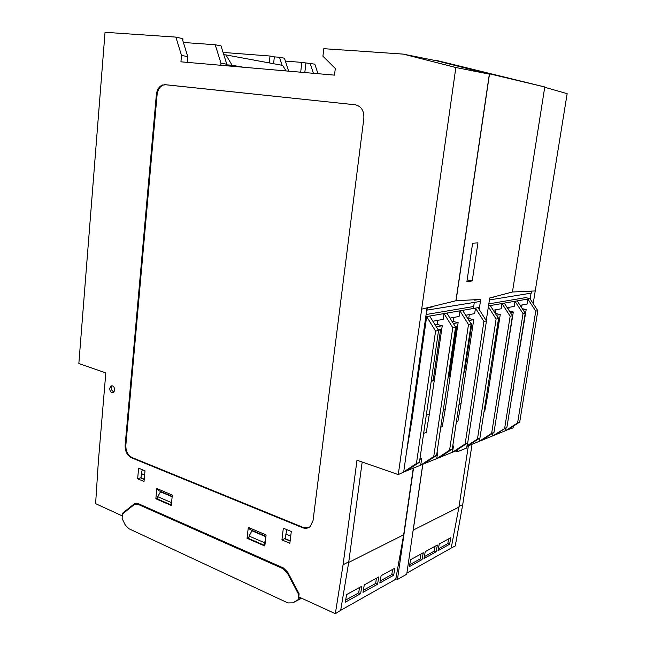<?xml version="1.0" encoding="UTF-8"?>
<svg xmlns="http://www.w3.org/2000/svg" width="646" height="646" viewBox="0 0 646 646"><rect width="100%" height="100%" fill="white"/><g stroke="black" fill="none" stroke-linecap="round" stroke-linejoin="round"><path stroke-width="0.97" d="M422.75 464.312L406.73 574.213L397.468 579.454L395.837 578.776M397.468 579.454L413.529 468.059M457.925 449.301L457.562 451.724L466.67 447.993L467.421 443.124M457.562 451.724L455.317 451.005M455.85 67.507L403.177 54.102L437.439 60.974L489.353 74.129L455.85 67.507L421.677 309.135L455.923 300.753L480.721 299.413L479.187 309.491M473.389 308.489L474.301 302.409M456.044 300.761L489.523 73.83L544.772 86.968L512.448 292L535.235 290.95L533.192 303.58M434.944 60.474L437.512 60.659L489.523 73.83M183.391 42.474L215.199 44.752L220.989 63.227L220.787 65.278M472.226 280.953L466.897 281.616L472.622 243.211L477.935 242.888L472.226 280.953L467.155 279.888M437.512 60.659L544.772 86.968M273.597 63.72L274.34 56.864L279.484 57.268L282.068 65.286M288.625 71.157L284.458 58.229L279.484 57.268M223.088 52.423L270.02 56.024L269.269 62.92M274.34 56.864L270.02 56.024M486.244 320.618L489.725 297.976L512.448 292M215.199 44.752L221.029 45.882L226.794 64.237L220.989 63.227M226.641 65.787L226.794 64.237M508.733 429.13L509.201 428.823M285.379 61.087L301.811 62.396L300.689 72.199M530.188 298.557L531.06 293.155M513.352 426.158L513.077 427.878L509.137 429.243M535.235 290.95L567.156 93.662L544.731 87.267M317.953 73.701L314.836 64.156L301.811 62.396M313.399 73.305L310.169 63.397M459.04 506.44L462.714 504.696L455.252 545.959L451.207 548.002M462.714 504.696L472.056 444.27M305.905 63.058L304.807 72.562M343.228 50.025L323.808 48.684L322.919 56.21L335.298 68.468L334.499 75.13L180.928 61.822L181.518 55.459L187.76 56.606L182.164 38.51L175.857 37.105L105.032 32.3L78.844 363.528L105.815 372.912L98.37 461.301L95.616 503.662L122.328 515.928M182.802 40.569L182.915 39.374L182.398 39.261M489.353 74.129L455.923 300.753M348.638 561.85L343.066 564.79L356.996 460.243L398.267 474.592L403.669 472.113L427.063 307.811M163.26 85.062L164.988 84.658L355.841 104.854L165.723 84.763L163.26 85.062C159.788 86.556 157.729 89.786 157.091 94.76L125.849 445.175C125.752 451.078 127.795 455.188 131.978 457.497L303.184 527.419L302.53 527.701L131.267 457.691L131.978 457.497M162.526 84.965C159.053 86.459 156.994 89.689 156.356 94.671L125.138 445.36C125.041 451.271 127.084 455.382 131.267 457.691M187.219 62.363L187.76 56.606M403.177 54.102L343.228 49.976M138.624 468.172L145.019 470.821L144.018 481.504L137.646 478.799L138.624 468.172M124.129 512.666L122.57 513.207L134.19 503.928L136.403 503.161M248.306 527.378L266.112 534.945L264.812 545.999L247.063 538.312L248.306 527.378L250.018 529.55L265.942 536.333M308.643 527.62L303.184 527.419M355.179 104.757C361.275 106.178 364.166 110.716 363.851 118.379L313.027 520.676L310.217 526.53C308.013 528.412 305.445 528.808 302.53 527.701M140.949 477.677L137.646 478.799M136.338 503.161L134.247 503.896L138.018 503.533L283.481 568.012L287.769 572.267L299.138 593.844L298.751 596.904L335.347 613.7L340.959 610.171M343.066 564.79L335.347 613.7M283.344 528.202L291.298 531.497L289.86 543.286L281.922 539.919L283.344 528.202M248.92 537.537L247.063 538.312M156.833 488.513L155.847 498.785L171.279 505.471L172.304 495.086L156.833 488.513L158.682 490.645L172.175 496.394M155.847 498.785L157.519 498.228M181.518 55.459L175.857 37.105M122.57 513.207L122.506 513.958L134.231 504.607L137.953 504.284L283.013 568.682L283.949 568.246M421.677 309.135L398.267 474.592M109.707 388.375L110.959 385.945C113.195 385.412 114.439 386.817 114.689 390.168L113.446 392.59C111.201 393.131 109.957 391.726 109.707 388.375M285.379 538.344L281.922 539.919M433.409 306.261L433.337 306.777L432.287 306.535M427.329 307.746L426.99 310.128L479.461 301.569M478.985 299.51L474.665 300.196L474.729 299.736M433.337 306.777L427.49 307.714M443.374 409.556L445.32 408.91L442.235 426.675L440.758 427.208M448.259 376.602L449.245 376.327L456.682 326.206L455.22 326.496M448.405 375.584L449.245 376.327M445.32 408.91L458.135 322.653L453.395 323.565M455.47 326.9L456.682 326.206M452.176 321.611L453.048 321.442L453.637 317.452M458.135 322.653L453.048 321.442M449.996 318.115L459.056 316.467L459.895 310.823L446.862 313.084L455.592 327.094L452.773 327.659L444.012 313.576L446.862 313.084M432.868 321.24L443.172 319.358L444.012 313.576L429.671 316.064L438.569 330.486L435.59 331.083L426.667 316.58L425.811 316.629M435.089 324.841L437.076 324.462L437.673 320.368M426.279 415.2L429.356 414.183L442.252 325.713L436.333 326.852M442.252 325.713L437.076 324.462M423.647 433.329L426.255 432.392L429.356 414.183M438.561 330.558L440.596 329.395L438.19 329.872M431.48 379.388L433.119 380.825L440.596 329.395M431.189 381.358L433.119 380.825M452.773 445.805L453.532 446.039L452.434 452.248L423.534 463.99L436.575 455.43L455.592 327.094M423.534 463.99L420.659 465.16L433.741 456.569L436.575 455.43M426.061 316.685L409.621 430.325M411.324 420.142L411.93 419.948L406.334 453.371M411.93 419.948L426.667 316.58L429.671 316.064M403.693 471.919L416.444 463.505L419.448 462.302L438.569 330.486M435.59 331.083L416.444 463.505M420.062 458.071L421.773 458.644L420.659 465.16L406.205 471.031L419.448 462.302M421.773 458.644L419.868 459.395M439.409 457.538L452.273 449.132L471.168 323.993L468.495 324.526L459.895 310.823L462.593 310.355L471.168 323.993M437.076 452.055L437.786 452.289L436.68 458.644L449.576 450.214L452.273 449.132M483.919 321.45L475.48 308.126L478.04 307.682L486.454 320.949L483.919 321.45L465.144 443.972L467.704 442.946L486.454 320.949M467.704 442.946L455.026 451.191L452.434 452.248L465.144 443.972M465.669 315.256L474.648 313.617L475.48 308.126L462.593 310.355M459.031 404.38L461.01 403.726L473.736 319.649L468.73 318.478L469.319 314.594M461.01 403.726L457.949 421.055L456.431 421.596M453.532 446.039L452.693 446.378M406.205 471.031L403.677 472.065M449.576 450.214L468.495 324.526M437.786 452.289L436.995 452.604M452.773 327.659L433.741 456.569M426.11 314.521L473.688 306.503M478.549 307.593L478.04 307.682M467.809 318.656L468.73 318.478M473.736 319.649L469.004 320.561M463.885 372.249L464.563 372.064L471.943 323.186L470.797 323.412M471.943 323.186L470.999 323.727M464.563 372.064L463.99 371.547M493.479 296.982L493.019 297.103M527.451 291.306L527.37 291.798L531.601 291.112L531.295 293.114L489.418 299.946M506.101 427.741L505.56 430.656L481.641 440.378L493.98 432.4L512.448 315.765L510.146 316.225L491.646 433.337L493.98 432.4M481.641 440.378L479.275 441.339L491.646 433.337M510.146 316.225L501.982 303.531L504.316 303.127L512.448 315.765M488.513 305.865L490.266 305.566L498.55 318.535L496.12 319.019L488.36 306.85M467.01 445.821L477.467 439.022L479.921 438.045L498.55 318.535M496.12 319.019L477.467 439.022M480.333 435.388L480.212 436.179M479.865 438.077L479.275 441.339L466.921 446.362M494.755 435.049L506.924 427.216L525.238 313.221L523.034 313.657L515.015 301.27L504.316 303.127M493.043 433.006L492.494 435.961L506.924 427.216M504.696 428.104L523.034 313.657M507.239 307.666L514.2 306.398L515.015 301.27L517.236 300.891L525.238 313.221M508.16 429.493L505.56 430.656L517.583 422.936L519.707 422.088L537.843 310.71L535.752 311.122L517.583 422.936M535.752 311.122L527.871 299.05L529.986 298.678L537.843 310.71M519.707 422.088L507.716 429.784M520.111 305.316L527.063 304.048L527.871 299.05L517.236 300.891M521.621 307.649L522.049 304.969M513.481 386.397L526.183 309.539L522.299 308.691M513.853 386.268L511.341 399.721M508.693 309.935L509.105 307.326M500.593 390.652L513.312 312.026L509.492 311.17M500.868 390.555L499.011 400.657M467.397 446.168L479.921 438.045M493.237 310.225L501.159 308.78L501.982 303.531L490.266 305.566M486.591 395.279L487.722 394.9L500.262 314.537L495.409 313.439L495.983 309.725M487.722 394.9L484.702 411.478L484.024 411.728M488.82 303.87L525.707 297.604L529.986 298.678M530.318 299.179L530.414 298.605M526.183 309.539L523.22 310.112M493.447 297.2L491.461 297.515M500.262 314.537L496.459 315.264M491.372 364.594L498.833 317.856L498.195 317.985M498.308 318.155L498.833 317.856M513.312 312.026L510.405 312.583M114.197 391.799C111.435 390.927 110.716 388.892 112.041 385.694M363.351 590.299L375.681 583.467L376.408 578.259M403.677 534.783L395.756 579.244L340.684 610.333L348.695 562.44L403.677 534.783L413.279 468.156M362.172 462.043L348.695 562.44M394.932 568.125L393.664 575.287L379.808 582.999L381.092 575.699L394.932 568.125M378.814 576.935L377.539 584.259L362.995 592.358L364.279 584.888L378.814 576.935M361.889 586.197L360.613 593.682L345.319 602.193L346.603 594.554L361.889 586.197M393.664 575.287L391.823 574.52L392.55 569.425M380.163 580.98L391.823 574.52M377.539 584.259L375.681 583.467M360.613 593.682L358.724 592.858L359.451 587.529M345.675 600.086L358.724 592.858M424.341 556.618L434.338 551.078L435.057 546.29M422.831 464.272L413.238 530.091L458.935 507.102L451.199 548.058L406.891 573.075M458.935 507.102L468.374 445.764M412.834 532.352L413.238 530.091M450.827 537.666L449.584 544.263L438.004 550.715L439.256 543.997L450.827 537.666M437.358 545.03L436.107 551.765L423.994 558.507L425.254 551.652L437.358 545.03M423.275 552.742L422.016 559.614L409.338 566.671L410.606 559.67L423.275 552.742M449.584 544.263L447.84 543.601L448.558 538.909M438.351 548.858L447.84 543.601M436.107 551.765L434.338 551.078M422.016 559.614L420.223 558.903L420.95 554.01M409.685 564.741L420.223 558.903M223.815 54.74L225.898 54.902L232.148 65.286L226.811 64.826L226.714 65.787M226.811 64.826L238.035 66.772M286.081 70.939L282.649 65.399L225.898 54.902M232.148 65.286L243.34 67.232M170.956 502.386L157.672 496.661L157.446 499.003L170.722 504.752L171.715 501.086M249.09 536.067L264.367 542.656L264.069 545.167L248.799 538.554L249.09 536.067L251.948 530.794L265.902 536.745M301.141 598.002L292.743 602.855L287.882 602.936L128.619 528.581L125.219 524.923L122.094 518.48L122.506 513.958M287.954 572.631L287.3 572.945L283.013 568.682M287.3 572.945L298.67 594.522L298.032 599.617M299.082 594.312L298.67 594.522M137.687 503.395L136.371 503.92M157.672 496.661L160.515 491.824L172.135 496.774M264.367 542.656L265.441 540.645M264.069 545.167L264.949 544.788M170.722 504.752L171.368 504.534M290.74 536.091L285.903 534.072L286.945 529.696M285.903 534.072L290.724 536.196M290.135 541.049L285.403 539.055L285.887 534.169M144.631 474.98L141.337 473.607L142.257 469.674M144.211 479.477L141.022 478.137L141.321 473.696L144.623 475.076M125.138 445.36L125.849 445.175M156.356 94.671L157.091 94.76M164.988 84.658L165.723 84.763M292.743 602.855L301.65 598.236M138.979 503.953L137.953 504.284M285.33 538.716L290.167 540.759M144.236 479.211L140.941 477.822"/></g></svg>
